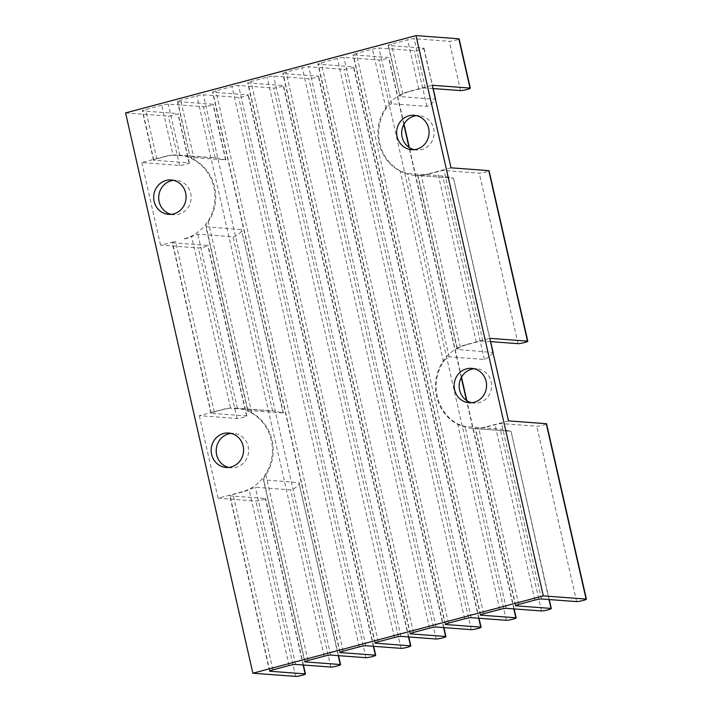 <?xml version="1.0" encoding="UTF-8"?>
<svg xmlns="http://www.w3.org/2000/svg" width="712" height="712" viewBox="0 0 712 712"><rect width="100%" height="100%" fill="white"/><g stroke="black" fill="none" stroke-linecap="round" stroke-linejoin="round"><path stroke-width="0.53" stroke-dasharray="3.56 2.67" d="M471.611 402.734A17.257 16.216 -85.7 0 0 474.121 403.134A17.257 16.216 -85.7 0 0 479.203 402.654A17.257 16.216 -85.7 0 0 491.565 384.409A17.257 16.216 -85.7 0 0 476.684 368.718A17.257 16.216 -85.7 0 0 474.147 368.745M228.632 467.419A17.257 16.216 -85.7 0 0 231.133 467.82A17.257 16.216 -85.7 0 0 236.215 467.348A17.257 16.216 -85.7 0 0 248.586 449.094A17.257 16.216 -85.7 0 0 233.696 433.403A17.257 16.216 -85.7 0 0 231.169 433.43M171.138 214.357A17.257 16.216 -85.7 0 0 173.639 214.748A17.257 16.216 -85.7 0 0 178.721 214.276A17.257 16.216 -85.7 0 0 191.092 196.031A17.257 16.216 -85.7 0 0 176.202 180.341A17.257 16.216 -85.7 0 0 173.666 180.359M414.117 149.671A17.257 16.216 -85.7 0 0 416.618 150.063A17.257 16.216 -85.7 0 0 421.7 149.591A17.257 16.216 -85.7 0 0 434.071 131.346A17.257 16.216 -85.7 0 0 419.181 115.655A17.257 16.216 -85.7 0 0 416.654 115.673M125.579 112.914L168.37 116.109A5.18 0.552 167.2 0 0 174.066 115.184A5.18 0.552 167.2 0 0 178.16 113.698A5.18 0.552 167.2 0 0 177.849 113.582L142.64 110.965A5.18 0.552 -12.8 0 1 142.32 110.85A5.18 0.552 -12.8 0 1 145.604 109.568L161.775 105.26A5.18 0.552 -12.8 0 1 168.281 104.13L203.49 106.755A5.18 0.552 167.2 0 0 209.186 105.83A5.18 0.552 167.2 0 0 213.28 104.344A5.18 0.552 167.2 0 0 212.968 104.237L177.76 101.611A5.18 0.552 -12.8 0 1 177.439 101.496A5.18 0.552 -12.8 0 1 180.723 100.214L196.895 95.915A5.18 0.552 -12.8 0 1 203.401 94.785L238.609 97.41A5.18 0.552 167.2 0 0 244.305 96.485A5.18 0.552 167.2 0 0 248.399 94.999A5.18 0.552 167.2 0 0 248.088 94.883L212.879 92.257A5.18 0.552 -12.8 0 1 212.559 92.151A5.18 0.552 -12.8 0 1 215.843 90.869L232.014 86.561A5.18 0.552 -12.8 0 1 238.52 85.431L273.728 88.057A5.18 0.552 167.2 0 0 279.424 87.131A5.18 0.552 167.2 0 0 283.527 85.645A5.18 0.552 167.2 0 0 283.207 85.538L247.998 82.912A5.18 0.552 -12.8 0 1 247.678 82.797A5.18 0.552 -12.8 0 1 250.962 81.515L267.133 77.216A5.18 0.552 -12.8 0 1 273.639 76.086L308.848 78.712A5.18 0.552 167.2 0 0 314.544 77.786A5.18 0.552 167.2 0 0 318.647 76.3A5.18 0.552 167.2 0 0 318.326 76.184L283.118 73.559A5.18 0.552 -12.8 0 1 282.798 73.452A5.18 0.552 -12.8 0 1 286.082 72.17L302.253 67.862A5.18 0.552 -12.8 0 1 308.759 66.732L343.967 69.358A5.18 0.552 167.2 0 0 349.663 68.432A5.18 0.552 167.2 0 0 353.766 66.946A5.18 0.552 167.2 0 0 353.446 66.839L318.237 64.214A5.18 0.552 -12.8 0 1 317.917 64.098A5.18 0.552 -12.8 0 1 321.201 62.816L337.372 58.517A5.18 0.552 -12.8 0 1 343.878 57.387L379.087 60.013A5.18 0.552 167.2 0 0 384.783 59.087A5.18 0.552 167.2 0 0 388.885 57.601A5.18 0.552 167.2 0 0 388.565 57.485L353.357 54.86A5.18 0.552 -12.8 0 1 353.036 54.753A5.18 0.552 -12.8 0 1 356.32 53.471L372.492 49.164A5.18 0.552 -12.8 0 1 379.007 48.033L414.206 50.659A5.18 0.552 167.2 0 0 419.902 49.733A5.18 0.552 167.2 0 0 424.005 48.247A5.18 0.552 167.2 0 0 423.685 48.14L388.476 45.515A5.18 0.552 -12.8 0 1 388.156 45.399A5.18 0.552 -12.8 0 1 391.44 44.117L407.62 39.819A5.18 0.552 -12.8 0 1 414.126 38.688L449.325 41.305A5.18 0.552 167.2 0 0 455.03 40.388A5.18 0.552 167.2 0 0 459.124 38.902M432.994 88.546L425.322 87.977A5.18 0.552 167.2 0 0 418.816 89.107L409.302 91.634A42.569 40.006 -85.7 0 0 402.778 94.02C400.162 95.417 399.263 96.28 400.082 96.609L435.29 99.235C437.488 99.013 428.918 106.195 426.871 106.391L391.662 103.765C389.998 104.103 388.111 105.732 386.011 108.66A42.569 40.006 -85.7 0 0 400.135 170.809L407.495 173.443L442.704 176.06L453.224 178.178L417.722 175.526L457.246 349.485L493.122 352.502M423.685 48.14L435.628 99.431M451.007 167.818L427.28 174.137A42.569 40.006 94.3 0 1 414.74 175.312L453.526 178.205L492.793 352.307C494.982 352.084 486.421 359.257 484.365 359.453L449.156 356.837C447.492 357.175 445.605 358.803 443.505 361.723A42.569 40.006 -85.7 0 0 457.629 423.88L464.989 426.515L500.198 429.131L510.727 431.241L475.224 428.588L515.452 605.698M490.488 341.618L482.816 341.048A5.18 0.552 167.2 0 0 476.31 342.169L466.796 344.706A42.569 40.006 -85.7 0 0 460.272 347.091C457.656 348.488 456.757 349.352 457.585 349.681L418.024 175.553L421.264 175.357A42.569 40.006 -85.7 0 0 428.054 174.2L437.568 171.663A5.18 0.552 -12.8 0 1 444.074 170.533L479.283 173.158A5.18 0.552 167.2 0 0 484.979 172.233A5.18 0.552 167.2 0 0 489.073 170.746M172.589 242.81L207.797 245.426A5.18 0.552 -12.8 0 1 208.118 245.542A5.18 0.552 -12.8 0 1 204.024 247.028A5.18 0.552 -12.8 0 1 198.328 247.954L160.574 245.142L175.561 241.412A5.18 0.552 167.2 0 0 172.277 242.694A5.18 0.552 167.2 0 0 172.589 242.81L211.331 413.316A5.18 0.552 -12.8 0 1 211.01 413.209A5.18 0.552 -12.8 0 1 214.303 411.928L223.817 409.391A42.569 40.006 -85.7 0 1 230.608 408.225L191.59 236.5L197.829 234.168L233.038 236.793C235.53 237.363 243.958 230.172 241.457 229.638L205.893 226.727L247.634 410.477L283.394 412.969L274.245 411.038L230.608 408.225M199.315 415.648L218.068 498.213L241.795 491.894A42.569 40.006 94.3 0 0 272.313 446.878A42.569 40.006 94.3 0 0 235.583 408.154A42.569 40.006 94.3 0 0 223.043 409.338L199.315 415.648L237.06 418.46A5.18 0.552 167.2 0 0 242.765 417.543A5.18 0.552 167.2 0 0 246.859 416.048A5.18 0.552 167.2 0 0 246.539 415.942L211.331 413.316M184.301 238.823A42.569 40.006 94.3 0 0 214.81 193.806A42.569 40.006 94.3 0 0 178.08 155.091A42.569 40.006 94.3 0 0 165.54 156.266L141.813 162.585L179.566 165.398A5.18 0.552 167.2 0 0 185.262 164.472A5.18 0.552 167.2 0 0 189.365 162.986A5.18 0.552 167.2 0 0 189.045 162.87L153.837 160.245A5.18 0.552 -12.8 0 1 153.516 160.138A5.18 0.552 -12.8 0 1 156.8 158.856L166.314 156.32A42.569 40.006 -85.7 0 1 173.114 155.163L161.775 105.26M141.813 162.585L160.574 245.142M218.068 498.213L255.822 501.026A5.18 0.552 -12.8 0 0 261.518 500.1A5.18 0.552 -12.8 0 0 265.612 498.614A5.18 0.552 -12.8 0 0 265.3 498.498L230.092 495.881A5.18 0.552 167.2 0 1 229.771 495.766A5.18 0.552 167.2 0 1 233.055 494.484L242.57 491.947A42.569 40.006 -85.7 0 0 249.093 489.571L255.323 487.239L290.532 489.865C293.033 490.434 301.452 483.243 298.951 482.709L263.387 479.799L304.736 661.795M304.976 661.555L263.743 480.084C263.066 479.577 263.769 477.859 265.861 474.931A42.569 40.006 -85.7 0 0 251.737 412.782L247.918 410.406L206.249 227.012C205.572 226.505 206.275 224.787 208.358 221.859A42.569 40.006 -85.7 0 0 194.243 159.71L190.415 157.343L225.9 159.897L216.751 157.966L173.114 155.163M177.439 101.496L190.14 157.405L177.76 101.611M185.076 238.885A42.569 40.006 -85.7 0 0 191.59 236.5M283.403 412.969L241.457 229.638L283.118 413.031M515.693 605.458L475.518 428.624L478.758 428.428A42.569 40.006 -85.7 0 0 485.548 427.262L495.062 424.735A5.18 0.552 -12.8 0 1 501.577 423.604L536.777 426.221A5.18 0.552 167.2 0 0 542.473 425.304A5.18 0.552 167.2 0 0 546.576 423.818M388.156 45.399L400.082 96.609L388.476 45.515M338.538 655.663L298.951 482.709L338.245 655.636M508.502 420.89L484.774 427.209A42.569 40.006 94.3 0 1 472.234 428.384L511.02 431.267L548.961 599.54M472.234 428.384A42.569 40.006 94.3 0 1 435.504 389.669A42.569 40.006 94.3 0 1 466.022 344.653L489.749 338.333M414.74 175.312A42.569 40.006 94.3 0 1 378.01 136.597A42.569 40.006 94.3 0 1 408.528 91.581L432.246 85.262M386.011 108.66L372.492 49.164M391.662 103.765L379.007 48.033M426.871 106.391L414.206 50.659M449.156 356.837L407.495 173.443M484.365 359.453L442.704 176.06M518.024 343.665L479.283 173.158M246.539 415.942L207.797 245.426M214.303 411.928L175.561 241.412M237.06 418.46L198.328 247.954M295.667 676.4L255.822 501.026M179.566 165.398L168.37 116.109M189.045 162.87L177.849 113.582M225.624 159.96L212.968 104.237M215.104 157.85L203.49 106.755M194.243 159.71L180.723 100.214M156.8 158.856L145.604 109.568M153.837 160.245L142.64 110.965M269.857 670.9L230.092 495.881M303.125 664.99L265.3 498.498M272.901 669.858L233.055 494.484M272.598 410.922L233.038 236.793M251.737 412.782L208.358 221.859M443.505 361.723L400.135 170.809M506.294 608.333L464.989 426.515M541.503 610.949L500.198 429.131M576.622 601.604L536.777 426.221M179.896 155.234L168.281 104.13M402.778 94.02L391.44 44.117M418.816 89.107L407.62 39.819M425.322 87.977L414.126 38.688M460.531 90.593L449.325 41.305M476.31 342.169L437.568 171.663M460.272 347.091L421.264 175.357M289.072 665.56L249.093 489.571M237.39 408.296L197.829 234.168M534.908 600.109L495.062 424.735M518.736 604.417L478.758 428.428M482.816 341.048L444.074 170.533M295.578 664.429L255.323 487.239M330.786 667.046L290.532 489.865M308.02 660.514L265.861 474.931M324.191 656.206L196.895 95.915M330.697 655.076L203.401 94.785M365.906 657.701L238.609 97.41M373.364 646.291L248.088 94.883M340.096 652.201L212.879 92.257M343.139 651.16L215.843 90.869M359.311 646.861L232.014 86.561M365.817 645.731L238.52 85.431M401.025 648.347L273.728 88.057M408.483 636.937L283.207 85.538M375.215 642.856L247.998 82.912M378.259 641.815L250.962 81.515M394.43 637.507L267.133 77.216M400.936 636.377L273.639 76.086M436.144 639.002L308.848 78.712M443.603 627.592L318.326 76.184M410.334 633.502L283.118 73.559M413.378 632.461L286.082 72.17M429.55 628.162L302.253 67.862M436.055 627.032L308.759 66.732M471.264 629.648L343.967 69.358M478.722 618.239L353.446 66.839M445.454 624.157L318.237 64.214M448.498 623.116L321.201 62.816M464.669 618.808L337.372 58.517M471.175 617.678L343.878 57.387M506.383 620.303L379.087 60.013M513.841 608.894L466.476 400.42M461.287 377.565L408.982 147.348M403.793 124.502L388.565 57.485M480.573 614.803L353.357 54.86M483.617 613.762L356.32 53.471M499.788 609.463L457.629 423.88M541.414 598.979L501.577 423.604M484.774 427.209L485.548 427.262M466.022 344.653L466.796 344.706M223.043 409.338L223.817 409.391M241.795 491.894L242.57 491.947M165.54 156.266L166.314 156.32M427.28 174.137L428.054 174.2M408.528 91.581L409.302 91.634M476.684 368.718L471.647 368.344M233.696 433.403L228.659 433.03M176.202 180.341L171.165 179.967M419.181 115.655L414.144 115.273M433.163 88.555L424.005 48.247M416.618 150.063L411.58 149.689M211.01 413.209L172.277 242.694M189.365 162.986L178.16 113.698M246.859 416.048L208.118 245.542M225.9 159.897L213.28 104.344M153.516 160.138L142.32 110.85M173.639 214.748L168.602 214.374M303.419 665.008L265.612 498.614M269.617 671.14L229.771 495.766M231.133 467.82L226.096 467.446M490.657 341.627L453.526 178.205M474.121 403.134L469.083 402.761M373.658 646.309L248.399 94.999M339.855 652.441L212.559 92.151M408.777 636.964L283.527 85.645M374.975 643.096L247.678 82.797M443.896 627.61L318.647 76.3M410.094 633.742L282.798 73.452M479.016 618.265L353.766 66.946M445.214 624.397L317.917 64.098M514.135 608.911L466.823 400.651M461.492 377.191L409.329 147.58M403.998 124.119L388.885 57.601M480.333 615.043L353.036 54.753M549.255 599.566L511.02 431.267M235.583 408.154L274.245 411.038M178.08 155.091L216.751 157.966"/><path stroke-width="1.07" d="M474.165 402.28A17.257 16.216 -85.7 0 0 486.527 384.035A17.257 16.216 -85.7 0 0 471.647 368.344A17.257 16.216 -85.7 0 0 466.556 368.825A17.257 16.216 -85.7 0 0 454.194 387.07A17.257 16.216 -85.7 0 0 469.083 402.761A17.257 16.216 -85.7 0 0 474.165 402.28M474.147 368.745A17.257 16.216 -85.7 0 0 471.593 369.199A17.257 16.216 -85.7 0 0 459.178 386.1A17.257 16.216 -85.7 0 0 471.611 402.734M231.178 466.965A17.257 16.216 -85.7 0 0 243.548 448.72A17.257 16.216 -85.7 0 0 228.659 433.03A17.257 16.216 -85.7 0 0 223.577 433.51A17.257 16.216 -85.7 0 0 211.215 451.755A17.257 16.216 -85.7 0 0 226.096 467.446A17.257 16.216 -85.7 0 0 231.178 466.965M231.169 433.43A17.257 16.216 -85.7 0 0 228.614 433.884A17.257 16.216 -85.7 0 0 216.199 450.785A17.257 16.216 -85.7 0 0 228.632 467.419M173.684 213.903A17.257 16.216 -85.7 0 0 186.055 195.658A17.257 16.216 -85.7 0 0 171.165 179.967A17.257 16.216 -85.7 0 0 166.083 180.439A17.257 16.216 -85.7 0 0 153.721 198.684A17.257 16.216 -85.7 0 0 168.602 214.374A17.257 16.216 -85.7 0 0 173.684 213.903M173.666 180.359A17.257 16.216 -85.7 0 0 171.12 180.812A17.257 16.216 -85.7 0 0 158.705 197.714A17.257 16.216 -85.7 0 0 171.138 214.357M416.662 149.217A17.257 16.216 -85.7 0 0 429.033 130.972A17.257 16.216 -85.7 0 0 414.144 115.273A17.257 16.216 -85.7 0 0 409.062 115.753A17.257 16.216 -85.7 0 0 396.7 133.998A17.257 16.216 -85.7 0 0 411.58 149.689A17.257 16.216 -85.7 0 0 416.662 149.217M416.654 115.673A17.257 16.216 -85.7 0 0 414.099 116.127A17.257 16.216 -85.7 0 0 401.684 133.028A17.257 16.216 -85.7 0 0 414.117 149.671M470.321 88.19L459.124 38.902A5.18 0.552 167.2 0 0 458.804 38.786L416.013 35.6L543.309 595.891L586.101 599.086A5.18 0.552 -12.8 0 1 586.421 599.192L546.576 423.818A5.18 0.552 167.2 0 0 546.255 423.702L508.502 420.89L489.749 338.333L527.494 341.146A5.18 0.552 -12.8 0 1 527.814 341.253L489.073 170.746A5.18 0.552 167.2 0 0 488.761 170.631L451.007 167.818L432.246 85.262L470 88.074A5.18 0.552 -12.8 0 1 470.321 88.19A5.18 0.552 -12.8 0 1 466.227 89.676A5.18 0.552 -12.8 0 1 460.531 90.593L432.994 88.546M527.814 341.253A5.18 0.552 -12.8 0 1 523.721 342.748A5.18 0.552 -12.8 0 1 518.024 343.665L490.488 341.618M586.421 599.192A5.18 0.552 -12.8 0 1 582.318 600.679A5.18 0.552 -12.8 0 1 576.622 601.604L541.414 598.979A5.18 0.552 167.2 0 0 534.908 600.109L518.736 604.417A5.18 0.552 167.2 0 0 515.452 605.698A5.18 0.552 167.2 0 0 515.773 605.805L550.981 608.431A5.18 0.552 -12.8 0 1 551.302 608.546A5.18 0.552 -12.8 0 1 547.199 610.033A5.18 0.552 -12.8 0 1 541.503 610.949L506.294 608.333A5.18 0.552 167.2 0 0 499.788 609.463L483.617 613.762A5.18 0.552 167.2 0 0 480.333 615.043A5.18 0.552 167.2 0 0 480.653 615.159L515.862 617.785A5.18 0.552 -12.8 0 1 516.182 617.891A5.18 0.552 -12.8 0 1 512.079 619.378A5.18 0.552 -12.8 0 1 506.383 620.303L471.175 617.678A5.18 0.552 167.2 0 0 464.669 618.808L448.498 623.116A5.18 0.552 167.2 0 0 445.214 624.397A5.18 0.552 167.2 0 0 445.534 624.504L480.742 627.13A5.18 0.552 -12.8 0 1 481.063 627.245A5.18 0.552 -12.8 0 1 476.96 628.732A5.18 0.552 -12.8 0 1 471.264 629.648L436.055 627.032A5.18 0.552 167.2 0 0 429.55 628.162L413.378 632.461A5.18 0.552 167.2 0 0 410.094 633.742A5.18 0.552 167.2 0 0 410.415 633.858L445.623 636.483A5.18 0.552 -12.8 0 1 445.935 636.59A5.18 0.552 -12.8 0 1 441.841 638.077A5.18 0.552 -12.8 0 1 436.144 639.002L400.936 636.377A5.18 0.552 167.2 0 0 394.43 637.507L378.259 641.815A5.18 0.552 167.2 0 0 374.975 643.096A5.18 0.552 167.2 0 0 375.295 643.203L410.504 645.828A5.18 0.552 -12.8 0 1 410.815 645.944A5.18 0.552 -12.8 0 1 406.721 647.431A5.18 0.552 -12.8 0 1 401.025 648.347L365.817 645.731A5.18 0.552 167.2 0 0 359.311 646.861L343.139 651.16A5.18 0.552 167.2 0 0 339.855 652.441A5.18 0.552 167.2 0 0 340.176 652.557L375.384 655.182A5.18 0.552 -12.8 0 1 375.696 655.289A5.18 0.552 -12.8 0 1 371.602 656.776A5.18 0.552 -12.8 0 1 365.906 657.701L330.697 655.076A5.18 0.552 167.2 0 0 324.191 656.206L308.02 660.514A5.18 0.552 167.2 0 0 304.736 661.795A5.18 0.552 167.2 0 0 305.056 661.902L340.265 664.527A5.18 0.552 -12.8 0 1 340.576 664.643A5.18 0.552 -12.8 0 1 336.482 666.129A5.18 0.552 -12.8 0 1 330.786 667.046L295.578 664.429A5.18 0.552 167.2 0 0 289.072 665.56L272.901 669.858A5.18 0.552 167.2 0 0 269.617 671.14A5.18 0.552 167.2 0 0 269.937 671.256L305.137 673.881A5.18 0.552 -12.8 0 1 305.457 673.988A5.18 0.552 -12.8 0 1 301.363 675.474A5.18 0.552 -12.8 0 1 295.667 676.4L252.876 673.214L125.579 112.914L416.013 35.6M543.309 595.891L252.876 673.214M527.494 341.146L488.761 170.631M305.137 673.881L303.125 664.99M586.101 599.086L546.255 423.702M550.981 608.431L548.961 599.54M470 88.074L458.804 38.786M340.265 664.527L338.245 655.636M375.384 655.182L373.364 646.291M410.504 645.828L408.483 636.937M445.623 636.483L443.603 627.592M480.742 627.13L478.722 618.239M515.862 617.785L513.841 608.894M466.476 400.42L461.287 377.565M408.982 147.348L403.793 124.502M435.628 99.431L433.163 88.555M305.457 673.988L303.419 665.008M493.131 352.502L490.657 341.627M340.576 664.643L338.538 655.663M375.696 655.289L373.658 646.309M410.815 645.944L408.777 636.964M445.935 636.59L443.896 627.61M481.063 627.245L479.016 618.265M516.182 617.891L514.135 608.911M466.823 400.651L461.492 377.191M409.329 147.58L403.998 124.119M551.302 608.546L549.255 599.566"/></g></svg>
